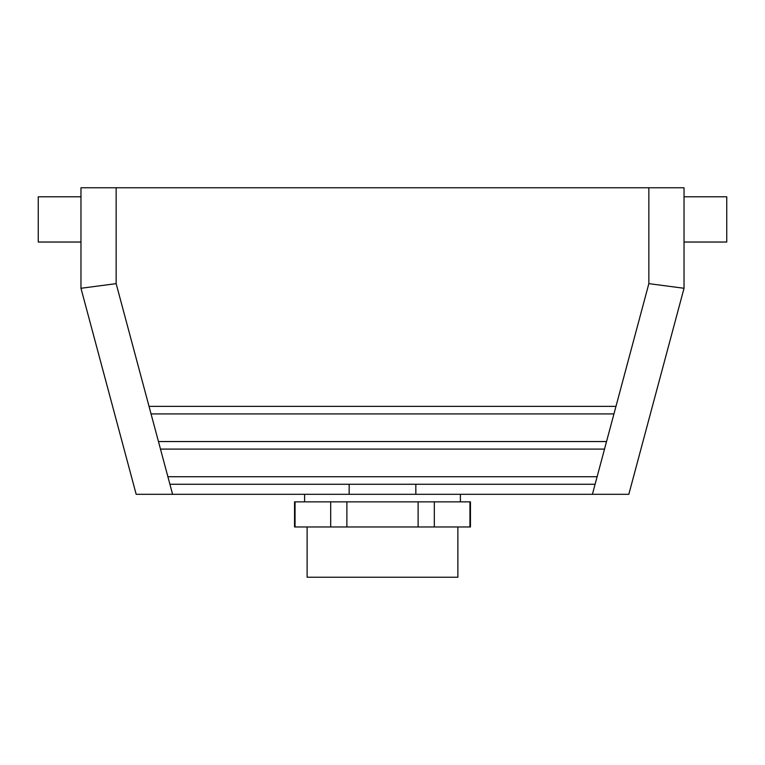 <?xml version="1.0" encoding="UTF-8"?>
<svg xmlns="http://www.w3.org/2000/svg" width="765" height="765" viewBox="0 0 765 765"><rect width="100%" height="100%" fill="white"/><g stroke="black" fill="none" stroke-linecap="round" stroke-linejoin="round"><path stroke-width="1.15" d="M469.949 526.98L470.446 526.98L470.446 501.859L294.554 501.859L294.554 526.98L469.949 526.98L469.949 501.859M606.54 441.548L604.522 449.093L160.478 449.093L158.46 441.548L606.54 441.548L613.951 413.913L151.049 413.913L149.032 406.368L615.968 406.368L613.951 413.913M349.165 484.264L169.907 484.264L167.889 476.729L597.111 476.729L595.094 484.264L415.835 484.264L415.835 494.314L349.165 494.314L349.165 484.264L415.835 484.264M615.968 406.368L648.854 283.643L684.034 288.271L628.82 494.314L415.835 494.314M684.034 288.271L684.034 187.76L80.966 187.76L80.966 288.271L136.18 494.314L349.165 494.314M149.032 406.368L116.146 283.643L80.966 288.271M307.119 526.98L307.119 577.24L457.881 577.24L457.881 526.98M684.034 242.036L726.75 242.036L726.75 196.806L684.034 196.806M460.396 494.314L460.396 501.859M330.681 501.859L330.681 526.98M295.051 501.859L295.051 526.98M80.966 242.036L38.25 242.036L38.25 196.806L80.966 196.806M434.319 501.859L434.319 526.98M418.12 501.859L418.12 526.98M346.88 501.859L346.88 526.98M604.522 449.093L597.111 476.729M595.094 484.264L592.406 494.314M648.854 283.643L648.854 187.76M169.907 484.264L172.594 494.314M160.478 449.093L167.889 476.729M151.049 413.913L158.46 441.548M116.146 283.643L116.146 187.76M304.604 494.314L304.604 501.859"/></g></svg>
